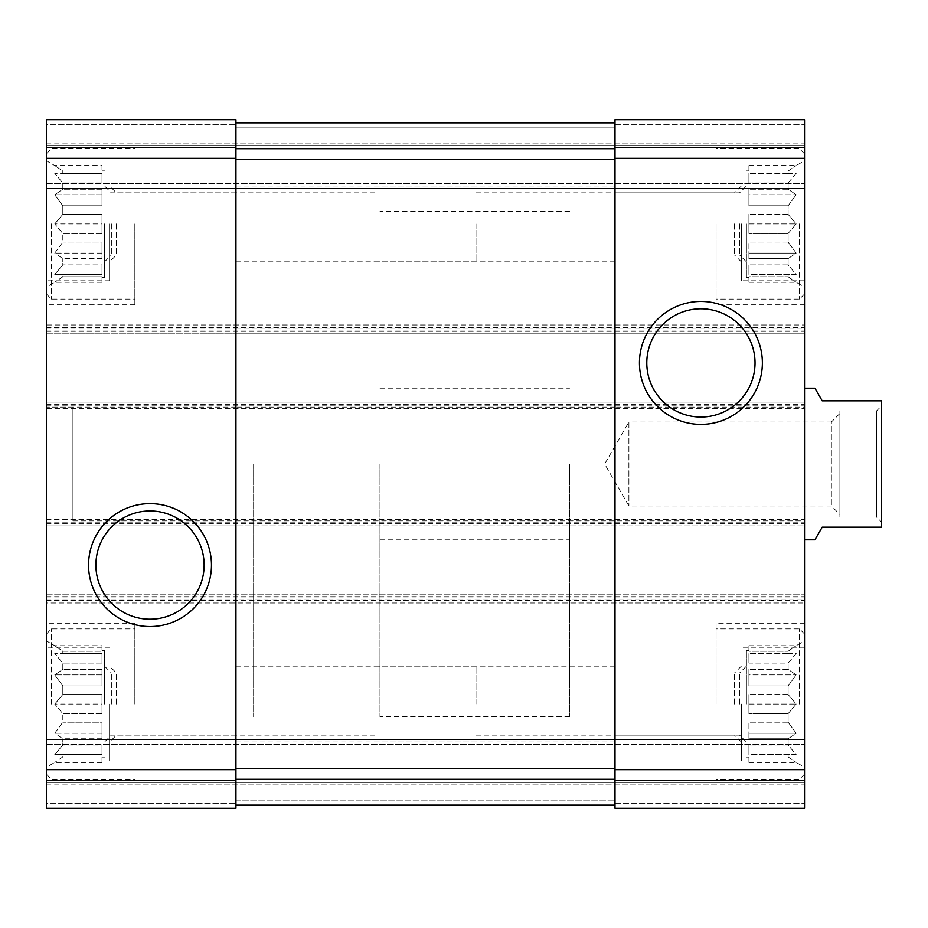 <?xml version="1.0" encoding="UTF-8"?>
<svg xmlns="http://www.w3.org/2000/svg" width="928" height="928" viewBox="0 0 928 928"><rect width="100%" height="100%" fill="white"/><g stroke="black" fill="none" stroke-linecap="round" stroke-linejoin="round"><path stroke-width="0.7" stroke-dasharray="4.64 3.48" d="M101.999 282.286L101.999 276.776L62.814 276.776L62.814 274.468L62.814 276.776L54.74 282.286L62.814 276.776L101.999 276.776L101.999 282.286L54.74 282.286L46.4 287.1L46.4 160.753L46.4 287.1M101.999 274.468L54.74 274.468L62.814 264.909L62.814 258.622L62.814 264.909L54.74 274.468L101.999 274.468L101.999 264.909L62.814 264.909L101.999 264.909L101.999 274.468L54.74 274.468L101.999 274.468L101.999 264.909L101.999 274.468M101.999 258.622L62.814 258.622L54.74 253.112L62.814 242.069L62.814 233.485L62.814 242.069L54.74 253.112L62.814 258.622L101.999 258.622L101.999 242.069L62.814 242.069L101.999 242.069L101.999 258.622L101.999 253.112L54.74 253.112L101.999 253.112L101.999 242.069L101.999 258.622M101.999 233.485L62.814 233.485L54.74 223.926L62.814 233.485L101.999 233.485L101.999 214.368L62.814 214.368L62.814 205.784L62.814 214.368L54.74 223.926L62.814 214.368L101.999 214.368L101.999 233.485L101.999 223.926L54.74 223.926L101.999 223.926L101.999 233.485M104.528 223.926L104.528 277.623L104.528 223.926M101.999 205.784L62.814 205.784L54.74 194.752L62.814 205.784L101.999 205.784L101.999 189.231L62.814 189.231L62.814 182.944L62.814 189.231L54.74 194.752L62.814 189.231L101.999 189.231L101.999 205.784L101.999 194.752L54.74 194.752L101.999 194.752L101.999 205.784M101.999 182.944L62.814 182.944L54.74 173.385L62.814 182.944L101.999 182.944L101.999 173.385L62.814 173.385L62.814 171.088L62.814 173.385L54.74 173.385L101.999 173.385L101.999 182.944L101.999 173.385L54.74 173.385L101.999 173.385L101.999 182.944M101.999 165.567L101.999 171.088L62.814 171.088L54.74 165.567L62.814 171.088L101.999 171.088L101.999 165.567L54.74 165.567L46.4 160.753M101.999 762.433L101.999 756.912L62.814 756.912L62.814 754.615L62.814 756.912L54.74 762.433L62.814 756.912L101.999 756.912L101.999 762.433L54.74 762.433L46.4 767.247L46.4 640.9L46.4 767.247M101.999 754.615L54.74 754.615L62.814 745.056L62.814 738.769L62.814 745.056L54.74 754.615L101.999 754.615L101.999 745.056L62.814 745.056L101.999 745.056L101.999 754.615L54.74 754.615L101.999 754.615L101.999 745.056L101.999 754.615M101.999 738.769L62.814 738.769L54.74 733.248L62.814 722.216L62.814 713.632L62.814 722.216L54.74 733.248L62.814 738.769L101.999 738.769L101.999 722.216L62.814 722.216L101.999 722.216L101.999 738.769L101.999 733.248L54.74 733.248L101.999 733.248L101.999 722.216L101.999 738.769M101.999 713.632L62.814 713.632L54.74 704.074L62.814 713.632L101.999 713.632L101.999 694.515L62.814 694.515L62.814 685.931L62.814 694.515L54.74 704.074L62.814 694.515L101.999 694.515L101.999 713.632L101.999 704.074L54.74 704.074L101.999 704.074L101.999 713.632M104.528 704.074L104.528 650.377L104.528 704.074M101.999 685.931L62.814 685.931L54.74 674.888L62.814 685.931L101.999 685.931L101.999 669.378L62.814 669.378L62.814 663.091L62.814 669.378L54.74 674.888L62.814 669.378L101.999 669.378L101.999 685.931L101.999 674.888L54.74 674.888L101.999 674.888L101.999 685.931M101.999 663.091L62.814 663.091L54.74 653.532L62.814 663.091L101.999 663.091L101.999 653.532L62.814 653.532L62.814 651.224L62.814 653.532L54.74 653.532L101.999 653.532L101.999 663.091L101.999 653.532L54.74 653.532L101.999 653.532L101.999 663.091M101.999 645.714L101.999 651.224L62.814 651.224L54.74 645.714L62.814 651.224L101.999 651.224L101.999 645.714L54.74 645.714L46.4 640.9M116.418 223.926L116.418 254.991L116.418 223.926M235.932 223.926L235.932 261.835L235.932 223.926M614.997 704.074L614.997 666.165L614.997 704.074M734.5 704.074L734.5 673.009L734.5 704.074M111.36 704.074L111.36 673.009L111.36 704.074M374.924 704.074L374.924 666.165L374.924 704.074M116.418 704.074L116.418 673.009L116.418 704.074M235.932 704.074L235.932 666.165L235.932 704.074M614.997 223.926L614.997 261.835L614.997 223.926M734.5 223.926L734.5 254.991L734.5 223.926M111.36 223.926L111.36 254.991L111.36 223.926M374.924 223.926L374.924 261.835L374.924 223.926M46.4 780.425L235.932 780.425L235.932 808.311L235.932 803.265L235.932 808.311L46.4 808.311L235.932 808.311L235.932 803.265L235.932 808.311L46.4 808.311L235.932 808.311L46.4 808.311L46.4 594.14L46.4 602.991L804.53 602.991L46.4 602.991L46.4 517.07L804.53 517.07L46.4 517.07L46.4 525.909L46.4 407.137L235.932 407.137L235.932 520.863L235.932 402.091L804.53 402.091L804.53 410.93L46.4 410.93L46.4 408.401L804.53 408.401M72.929 407.137L72.929 520.863L72.929 407.137L46.4 407.137L46.4 520.863L46.4 402.091L235.932 402.091L235.932 407.137L614.997 407.137L614.997 520.863L614.997 402.091L614.997 407.137L804.53 407.137L804.53 402.091L46.4 402.091L46.4 408.401M46.4 405.872L804.53 405.872L804.53 410.93L46.4 410.93L46.4 325.009L804.53 325.009L46.4 325.009L46.4 333.86L235.932 333.86L235.932 159.581L235.932 780.425M46.4 327.538L804.53 327.538L804.53 333.86L46.4 333.86L46.4 119.689L235.932 119.689L235.932 328.802L614.997 328.802L614.997 159.581L614.997 769.672L804.53 769.672L804.53 407.137M46.4 119.689L235.932 119.689L46.4 119.689L46.4 124.735L46.4 119.689L235.932 119.689L46.4 119.689L46.4 124.735L46.4 119.689M46.4 594.14L804.53 594.14L46.4 594.14M46.4 599.198L235.932 599.198L235.932 594.14L235.932 599.198L614.997 599.198L614.997 594.14L614.997 599.198L804.53 599.198M72.929 520.863L235.932 520.863L235.932 525.909L804.53 525.909L46.4 525.909L235.932 525.909L235.932 520.863L804.53 520.863M804.53 405.872L804.53 327.538M46.4 328.802L235.932 328.802L235.932 333.86L804.53 333.86L804.53 119.689L804.53 188.546L804.53 119.689L614.997 119.689L804.53 119.689L614.997 119.689L614.997 127.902L614.997 119.689L804.53 119.689L614.997 119.689L614.997 147.575L804.53 147.575M614.997 147.575L614.997 333.86L614.997 328.802L804.53 328.802M235.932 127.902L235.932 122.844L614.997 122.844L614.997 159.581L614.997 122.844L614.997 127.902L614.997 122.844L614.997 127.902L614.997 122.844L235.932 122.844L235.932 159.581L235.932 122.844L614.997 122.844L235.932 122.844L235.932 127.902L235.932 122.844L235.932 127.902L614.997 127.902L235.932 127.902M46.4 124.735L46.4 145.592L804.53 145.592L46.4 145.592L804.53 145.592L46.4 145.592L46.4 148.12L46.4 124.735L46.4 145.592L804.53 145.592L46.4 145.592L804.53 145.592L46.4 145.592L46.4 188.546L804.53 188.546L804.53 183.489L804.53 188.546L46.4 188.546L46.4 124.735L235.932 124.735L46.4 124.735M804.53 148.12L804.53 183.489L804.53 148.12L46.4 148.12L46.4 188.546L804.53 188.546L46.4 188.546L46.4 148.12L804.53 148.12M614.997 769.672L614.997 808.311L804.53 808.311L614.997 808.311L804.53 808.311L614.997 808.311L614.997 800.098L614.997 808.311L614.997 803.265L614.997 808.311L804.53 808.311L804.53 769.672M235.932 805.156L235.932 800.098L235.932 805.156L614.997 805.156L614.997 768.419L614.997 805.156L614.997 800.098L614.997 805.156L614.997 800.098L614.997 805.156L235.932 805.156L235.932 768.419L235.932 805.156L614.997 805.156L235.932 805.156L235.932 800.098L235.932 805.156L614.997 805.156M46.4 803.265L46.4 782.408L804.53 782.408L46.4 782.408L804.53 782.408L46.4 782.408L46.4 779.88L46.4 803.265L46.4 782.408L804.53 782.408L46.4 782.408L804.53 782.408L46.4 782.408L46.4 739.454L804.53 739.454L804.53 744.511L804.53 739.454L46.4 739.454L46.4 803.265L235.932 803.265L46.4 803.265M804.53 779.88L804.53 744.511L804.53 779.88L46.4 779.88L46.4 739.454L804.53 739.454L46.4 739.454L46.4 779.88L804.53 779.88M614.997 525.909L614.997 520.863L614.997 525.909M46.4 223.926L46.4 304.79L46.4 223.926M46.4 704.074L46.4 623.21L46.4 704.074M804.53 704.074L804.53 623.21L804.53 704.074M804.53 223.926L804.53 304.79L804.53 223.926M804.53 464L804.53 539.818L804.53 464M235.932 122.844L614.997 122.844M646.793 362.918A54.114 54.114 0 0 0 727.97 409.782A54.114 54.114 0 0 0 727.97 316.054A54.114 54.114 0 0 0 646.793 362.918M95.897 565.082A54.114 54.114 0 0 0 177.074 611.946A54.114 54.114 0 0 0 177.074 518.218A54.114 54.114 0 0 0 95.897 565.082M569.502 464L569.502 716.706L569.502 464M253.622 464L253.622 716.706L253.622 464M716.08 704.074L716.08 623.21L716.08 704.074M788.116 754.615L788.116 756.912L788.116 754.615L796.178 754.615L788.116 745.056L788.116 738.769L788.116 745.056L796.178 754.615L748.931 754.615L748.931 745.056L748.931 754.615L748.931 745.056L748.931 754.615L788.116 754.615M788.116 738.769L796.178 733.248L788.116 722.216L788.116 713.632L788.116 722.216L796.178 733.248L788.116 738.769L748.931 738.769L748.931 722.216L748.931 738.769L748.931 722.216L748.931 733.248L796.178 733.248L748.931 733.248L748.931 738.769L788.116 738.769M788.116 713.632L796.178 704.074L788.116 694.515L788.116 685.931L788.116 694.515L796.178 704.074L788.116 713.632L748.931 713.632L748.931 694.515L748.931 713.632L748.931 704.074L748.931 713.632L788.116 713.632M788.116 685.931L796.178 674.888L788.116 669.378L788.116 663.091L788.116 669.378L796.178 674.888L788.116 685.931L748.931 685.931L748.931 669.378L748.931 685.931L748.931 674.888L748.931 685.931L788.116 685.931M788.116 663.091L796.178 653.532L788.116 653.532L788.116 651.224L788.116 653.532L796.178 653.532L788.116 663.091L748.931 663.091L748.931 653.532L748.931 663.091L748.931 653.532L748.931 663.091L788.116 663.091M788.116 651.224L796.178 645.714L788.116 651.224L748.931 651.224L748.931 645.714L748.931 651.224L788.116 651.224M788.116 756.912L796.178 762.433L788.116 756.912L748.931 756.912L748.931 762.433L748.931 756.912L788.116 756.912M746.402 704.074L746.402 650.377L746.402 704.074M788.116 722.216L748.931 722.216L788.116 722.216M788.116 745.056L748.931 745.056L788.116 745.056M788.116 694.515L748.931 694.515L748.931 704.074L796.178 704.074L748.931 704.074L748.931 694.515L788.116 694.515M788.116 669.378L748.931 669.378L748.931 674.888L796.178 674.888L748.931 674.888L748.931 669.378L788.116 669.378M788.116 653.532L748.931 653.532L788.116 653.532M739.558 704.074L739.558 673.009L739.558 704.074M476.006 704.074L476.006 666.165L476.006 704.074M799.472 704.074L799.472 628.894L799.472 704.074M134.85 223.926L134.85 304.79L134.85 223.926M51.458 223.926L51.458 299.106L51.458 223.926M716.08 223.926L716.08 304.79L716.08 223.926M134.85 704.074L134.85 623.21L134.85 704.074M788.116 274.468L788.116 276.776L788.116 274.468L796.178 274.468L788.116 264.909L788.116 258.622L788.116 264.909L796.178 274.468L748.931 274.468L748.931 264.909L748.931 274.468L748.931 264.909L748.931 274.468L788.116 274.468M788.116 258.622L796.178 253.112L788.116 242.069L788.116 233.485L788.116 242.069L796.178 253.112L788.116 258.622L748.931 258.622L748.931 242.069L748.931 258.622L748.931 242.069L748.931 253.112L796.178 253.112L748.931 253.112L748.931 258.622L788.116 258.622M788.116 233.485L796.178 223.926L788.116 214.368L788.116 205.784L788.116 214.368L796.178 223.926L788.116 233.485L748.931 233.485L748.931 214.368L748.931 233.485L748.931 223.926L748.931 233.485L788.116 233.485M788.116 205.784L796.178 194.752L788.116 189.231L788.116 182.944L788.116 189.231L796.178 194.752L788.116 205.784L748.931 205.784L748.931 189.231L748.931 205.784L748.931 194.752L748.931 205.784L788.116 205.784M788.116 182.944L796.178 173.385L788.116 173.385L788.116 171.088L788.116 173.385L796.178 173.385L788.116 182.944L748.931 182.944L748.931 173.385L748.931 182.944L748.931 173.385L748.931 182.944L788.116 182.944M788.116 171.088L796.178 165.567L788.116 171.088L748.931 171.088L748.931 165.567L748.931 171.088L788.116 171.088M788.116 276.776L796.178 282.286L788.116 276.776L748.931 276.776L748.931 282.286L748.931 276.776L788.116 276.776M746.402 223.926L746.402 277.623L746.402 223.926M788.116 242.069L748.931 242.069L788.116 242.069M788.116 264.909L748.931 264.909L788.116 264.909M788.116 214.368L748.931 214.368L748.931 223.926L796.178 223.926L748.931 223.926L748.931 214.368L788.116 214.368M788.116 189.231L748.931 189.231L748.931 194.752L796.178 194.752L748.931 194.752L748.931 189.231L788.116 189.231M788.116 173.385L748.931 173.385L788.116 173.385M739.558 223.926L739.558 254.991L739.558 223.926M476.006 223.926L476.006 261.835L476.006 223.926M799.472 223.926L799.472 299.106L799.472 223.926M51.458 704.074L51.458 628.894L51.458 704.074M741.344 223.926L741.344 280.79L741.344 223.926M109.574 704.074L109.574 760.937L109.574 704.074M741.344 704.074L741.344 760.937L741.344 704.074M109.574 223.926L109.574 280.79L109.574 223.926M748.931 165.567L796.178 165.567L804.53 160.753M748.931 282.286L796.178 282.286L804.53 287.1M748.931 645.714L796.178 645.714L804.53 640.9M748.931 762.433L796.178 762.433L804.53 767.247M101.999 694.515L101.999 704.074L101.999 694.515M101.999 669.378L101.999 674.888L101.999 669.378M101.999 214.368L101.999 223.926L101.999 214.368M101.999 189.231L101.999 194.752L101.999 189.231M379.97 464L379.97 716.706L379.97 464M814.923 539.818L822.208 527.174L881.6 527.174L881.6 400.826L822.208 400.826L814.923 388.182M881.6 405.872L881.6 522.128L881.6 405.872L876.542 410.93L876.542 517.07L876.542 410.93L839.898 410.93L839.898 517.07L839.898 410.93M839.898 413.459L839.898 514.541L839.898 413.459L831.36 422.008L831.36 505.992L831.36 422.008L628.894 422.008L628.894 505.992L628.894 422.008L604.65 464L628.894 505.992L831.36 505.992L839.898 514.541M46.4 158.328L235.932 158.328M46.4 147.575L235.932 147.575M46.4 769.672L235.932 769.672M46.4 404.608L804.53 404.608M46.4 330.066L804.53 330.066M46.4 331.331L804.53 331.331M614.997 158.328L804.53 158.328M614.997 124.735L804.53 124.735L614.997 124.735M134.85 143.063L716.08 143.063M46.4 183.489L804.53 183.489L46.4 183.489M46.4 143.063L804.53 143.063M614.997 803.265L804.53 803.265L614.997 803.265M235.932 800.098L614.997 800.098L235.932 800.098M134.85 784.937L716.08 784.937M46.4 744.511L804.53 744.511L46.4 744.511M46.4 784.937L804.53 784.937M614.997 780.425L804.53 780.425M46.4 596.669L804.53 596.669M46.4 600.462L804.53 600.462M46.4 597.934L804.53 597.934M46.4 522.128L804.53 522.128M46.4 519.599L804.53 519.599M46.4 523.392L804.53 523.392M235.932 779.311L614.997 779.311M235.932 768.419L614.997 768.419M235.932 148.689L614.997 148.689M235.932 159.581L614.997 159.581M104.528 170.23L101.999 170.23M104.528 277.623L101.999 277.623M104.528 650.377L101.999 650.377M104.528 757.77L101.999 757.77M235.932 192.862L116.418 192.862L109.574 186.018M235.932 254.991L116.418 254.991L109.574 261.835M741.344 666.165L734.5 673.009L614.997 673.009M741.344 741.982L734.5 735.138L614.997 735.138M374.924 673.009L111.36 673.009L104.528 666.165M374.924 735.138L111.36 735.138L104.528 741.982M235.932 673.009L116.418 673.009L109.574 666.165M235.932 735.138L116.418 735.138L109.574 741.982M741.344 186.018L734.5 192.862L614.997 192.862M741.344 261.835L734.5 254.991L614.997 254.991M374.924 192.862L111.36 192.862L104.528 186.018M374.924 254.991L111.36 254.991L104.528 261.835M379.97 388.182L569.502 388.182M379.97 539.818L569.502 539.818M569.502 211.294L379.97 211.294M569.502 716.706L379.97 716.706M804.53 623.21L716.08 623.21M748.931 650.377L746.402 650.377M748.931 757.77L746.402 757.77M476.006 735.138L739.558 735.138L746.402 741.982M476.006 673.009L739.558 673.009L746.402 666.165M804.53 633.952L799.472 628.894L716.08 628.894M804.53 774.196L799.472 779.253L716.08 779.253M134.85 304.79L46.4 304.79M46.4 294.048L51.458 299.106L134.85 299.106M46.4 153.804L51.458 148.747L134.85 148.747M804.53 304.79L716.08 304.79M134.85 623.21L46.4 623.21M748.931 170.23L746.402 170.23M748.931 277.623L746.402 277.623M476.006 254.991L739.558 254.991L746.402 261.835M476.006 192.862L739.558 192.862L746.402 186.018M804.53 153.804L799.472 148.747L716.08 148.747M804.53 294.048L799.472 299.106L716.08 299.106M46.4 774.196L51.458 779.253L134.85 779.253M46.4 633.952L51.458 628.894L134.85 628.894M804.53 167.063L741.344 167.063M804.53 280.79L741.344 280.79M614.997 186.018L374.924 186.018M614.997 261.835L374.924 261.835M109.574 647.21L46.4 647.21M109.574 760.937L46.4 760.937M476.006 666.165L235.932 666.165M476.006 741.982L235.932 741.982M804.53 647.21L741.344 647.21M804.53 760.937L741.344 760.937M614.997 666.165L374.924 666.165M614.997 741.982L374.924 741.982M109.574 167.063L46.4 167.063M109.574 280.79L46.4 280.79M476.006 186.018L235.932 186.018M476.006 261.835L235.932 261.835M839.898 517.07L876.542 517.07L881.6 522.128"/><path stroke-width="1.39" d="M46.4 780.425L46.4 119.689L235.932 119.689L235.932 808.311L46.4 808.311L46.4 780.425L235.932 780.425M88.554 565.082A61.457 61.457 0 0 0 180.74 618.303A61.457 61.457 0 0 0 180.74 511.862A61.457 61.457 0 0 0 88.554 565.082M614.997 780.425L614.997 119.689L804.53 119.689L804.53 808.311L614.997 808.311L614.997 780.425L804.53 780.425M639.45 362.918A61.457 61.457 0 0 0 731.647 416.138A61.457 61.457 0 0 0 731.647 309.697A61.457 61.457 0 0 0 639.45 362.918M235.932 122.844L614.997 122.844M235.932 805.156L614.997 805.156M646.793 362.918A54.114 54.114 0 0 0 727.97 409.782A54.114 54.114 0 0 0 727.97 316.054A54.114 54.114 0 0 0 646.793 362.918M95.897 565.082A54.114 54.114 0 0 0 177.074 611.946A54.114 54.114 0 0 0 177.074 518.218A54.114 54.114 0 0 0 95.897 565.082M804.53 539.818L814.923 539.818L822.208 527.174L881.6 527.174L881.6 400.826L822.208 400.826L814.923 388.182L804.53 388.182M46.4 147.575L235.932 147.575M46.4 158.328L235.932 158.328M46.4 769.672L235.932 769.672M614.997 147.575L804.53 147.575M614.997 158.328L804.53 158.328M614.997 769.672L804.53 769.672M235.932 148.689L614.997 148.689M235.932 159.581L614.997 159.581M235.932 768.419L614.997 768.419M235.932 779.311L614.997 779.311"/></g></svg>
